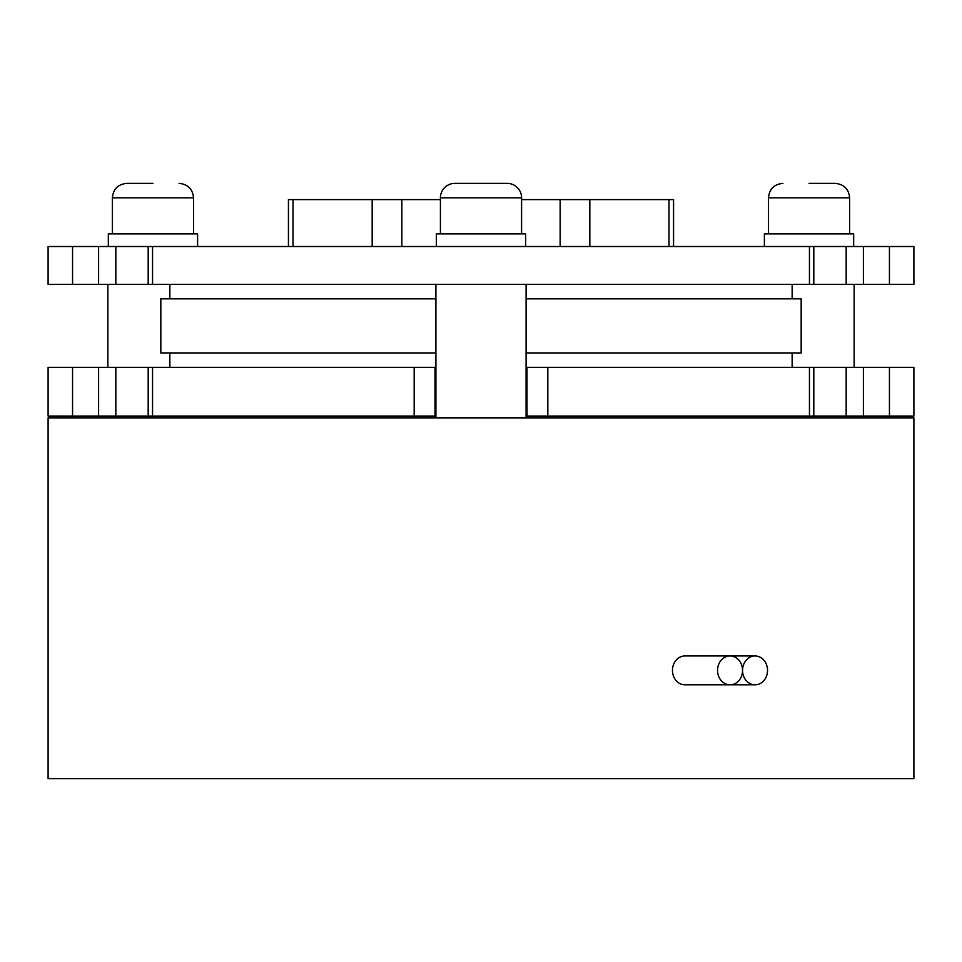<?xml version="1.0" encoding="UTF-8"?>
<svg xmlns="http://www.w3.org/2000/svg" width="962" height="962" viewBox="0 0 962 962"><rect width="100%" height="100%" fill="white"/><g stroke="black" fill="none" stroke-linecap="round" stroke-linejoin="round"><path stroke-width="1.44" d="M767.532 670.394A14.43 12.494 -90 0 1 755.038 684.824A14.43 12.494 -90 0 1 742.544 670.394A14.43 12.494 -90 0 1 755.038 655.964A14.43 12.494 -90 0 1 767.532 670.394M717.556 670.394A14.43 12.494 90 0 0 730.05 684.824A14.43 12.494 90 0 0 742.544 670.394A14.43 12.494 90 0 0 730.05 655.964A14.43 12.494 90 0 0 717.556 670.394M755.038 655.964L684.956 655.964A14.43 12.494 90 0 0 672.462 670.394A14.43 12.494 90 0 0 684.956 684.824L755.038 684.824M616.281 417.869L616.281 416.065M345.719 417.869L345.719 416.065M913.9 778.619L48.1 778.619L48.1 417.869L913.9 417.869L913.9 778.619M809.042 183.381L835.196 183.381L809.042 183.381M764.393 246.512L764.393 233.886L853.679 233.886L853.679 246.512M152.958 183.381L126.804 183.381L152.958 183.381M108.321 246.512L108.321 233.886L197.607 233.886L197.607 246.512M521.584 233.886L521.584 197.811A14.43 14.43 0 0 0 507.154 183.381L454.846 183.381A14.43 14.43 0 0 0 440.416 197.811L440.416 233.886M436.363 246.512L436.363 233.886L525.637 233.886L525.637 246.512M526.094 417.869L526.094 284.391M435.906 417.869L435.906 284.391M148.196 284.391L148.196 246.512L152.549 246.512L152.549 284.391L115.837 284.391L115.837 246.512L148.196 246.512M98.593 246.512L98.593 284.391L48.1 284.391L48.1 246.512L115.837 246.512M526.094 298.821L801.166 298.821L801.166 352.934L526.094 352.934M435.906 352.934L160.834 352.934L160.834 298.821L435.906 298.821M148.196 416.065L148.196 367.364L152.549 367.364L152.549 416.065L115.837 416.065L115.837 367.364L148.196 367.364M98.593 367.364L98.593 416.065L48.1 416.065L48.1 367.364L115.837 367.364M288.432 246.512L288.432 199.615L293.025 199.615L293.025 246.512M560.149 246.512L560.149 199.615L521.584 199.615M440.416 199.615L401.851 199.615L401.851 246.512M372.174 246.512L372.174 199.615L293.025 199.615M668.975 246.512L668.975 199.615L589.826 199.615L589.826 246.512M372.174 199.615L401.851 199.615M560.149 199.615L589.826 199.615M668.975 199.615L673.568 199.615L673.568 246.512M414.177 367.364L435.004 367.364L435.004 416.065L414.177 416.065L414.177 367.364L152.549 367.364M435.004 367.364L435.906 367.364M526.094 367.364L547.823 367.364L547.823 416.065L526.996 416.065L526.996 367.364M809.451 367.364L913.9 367.364L913.9 416.065L809.451 416.065L809.451 367.364L547.823 367.364M98.593 416.065L115.837 416.065M809.451 416.065L547.823 416.065M435.004 416.065L435.906 416.065M526.094 416.065L526.996 416.065M414.177 416.065L152.549 416.065M98.593 284.391L115.837 284.391M889.441 246.512L913.9 246.512L913.9 284.391L863.407 284.391L863.407 246.512L889.441 246.512L889.441 284.391M152.549 284.391L863.407 284.391M809.451 284.391L809.451 246.512L152.549 246.512M809.451 246.512L863.407 246.512M835.196 183.381C843.963 184.235 848.773 189.045 849.626 197.811L768.458 197.811L768.458 233.886M179.112 183.381C187.879 184.235 192.689 189.045 193.542 197.811L112.374 197.811L112.374 233.886M521.584 197.811L440.416 197.811M72.559 416.065L72.559 367.364M889.441 367.364L889.441 416.065M846.163 416.065L846.163 367.364M863.407 416.065L863.407 367.364M72.559 284.391L72.559 246.512M846.163 284.391L846.163 246.512M792.147 367.364L792.147 352.934M849.626 197.811L849.626 233.886M193.542 197.811L193.542 233.886M198.052 417.869L198.052 416.065M854.136 417.869L854.136 416.065M854.136 367.364L854.136 284.391M792.147 298.821L792.147 284.391M813.804 416.065L813.804 367.364M169.853 298.821L169.853 284.391M813.804 284.391L813.804 246.512M763.948 417.869L763.948 416.065M107.864 417.869L107.864 416.065M107.864 367.364L107.864 284.391M112.374 197.811C113.227 189.045 118.037 184.235 126.804 183.381M768.458 197.811C769.311 189.045 774.121 184.235 782.888 183.381M169.853 367.364L169.853 352.934"/></g></svg>
